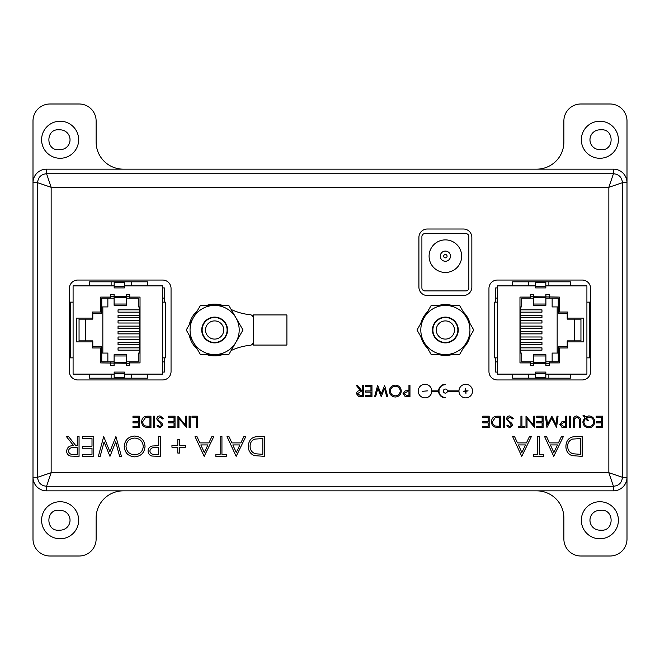 <?xml version="1.0" encoding="UTF-8"?>
<svg xmlns="http://www.w3.org/2000/svg" width="660" height="660" viewBox="0 0 660 660"><rect width="100%" height="100%" fill="white"/><g stroke="black" fill="none" stroke-linecap="round" stroke-linejoin="round"><path stroke-width="0.99" d="M60.126 538.774A18.529 18.529 0 0 1 41.596 520.253A18.529 18.529 0 0 1 60.126 501.724A18.529 18.529 0 0 1 78.656 520.253A18.529 18.529 0 0 1 60.126 538.774M58.517 510.271L59.738 510.345A9.908 9.908 0 0 1 70.034 520.253A9.908 9.908 0 0 1 59.738 530.153L58.517 530.227C45.672 530.929 45.68 509.569 58.517 510.271M599.874 538.774A18.529 18.529 0 0 1 581.344 520.253A18.529 18.529 0 0 1 599.874 501.724A18.529 18.529 0 0 1 618.404 520.253A18.529 18.529 0 0 1 599.874 538.774M599.874 530.161A9.908 9.908 0 0 1 589.966 520.253A9.908 9.908 0 0 1 600.262 510.345L601.483 510.271C614.328 509.569 614.32 530.929 601.483 530.227L600.262 530.153A9.908 9.908 0 0 1 599.874 530.161M599.874 158.276A18.529 18.529 0 0 1 581.344 139.747A18.529 18.529 0 0 1 599.874 121.225A18.529 18.529 0 0 1 618.404 139.747A18.529 18.529 0 0 1 599.874 158.276M599.874 149.663A9.908 9.908 0 0 1 589.966 139.747A9.908 9.908 0 0 1 600.262 129.847L601.483 129.773C614.328 129.071 614.32 150.43 601.483 149.729L600.262 149.655A9.908 9.908 0 0 1 599.874 149.663M60.126 158.276A18.529 18.529 0 0 1 41.596 139.747A18.529 18.529 0 0 1 60.126 121.225A18.529 18.529 0 0 1 78.656 139.747A18.529 18.529 0 0 1 60.126 158.276M58.517 129.773L59.738 129.847A9.908 9.908 0 0 1 70.034 139.747A9.908 9.908 0 0 1 59.738 149.655L58.517 149.729C45.672 150.43 45.68 129.071 58.517 129.773M33 539.038A16.97 16.97 0 0 0 49.97 556.009L79.15 556.009A16.97 16.97 0 0 0 96.121 539.038L96.121 518.001A27.151 27.151 0 0 1 123.263 490.85L536.737 490.85A27.151 27.151 0 0 1 563.879 518.001L563.879 539.038A16.97 16.97 0 0 0 580.849 556.009L610.03 556.009A16.97 16.97 0 0 0 627 539.038L627 120.962A16.97 16.97 0 0 0 610.03 103.991L580.849 103.991A16.97 16.97 0 0 0 563.879 120.962L563.879 141.999A27.151 27.151 0 0 1 536.737 169.15L123.263 169.15A27.151 27.151 0 0 1 96.121 141.999L96.121 120.962A16.97 16.97 0 0 0 79.15 103.991L49.97 103.991A16.97 16.97 0 0 0 33 120.962L33 539.038M425.015 384.293A6.79 6.79 0 0 0 418.234 391.083A6.79 6.79 0 0 0 425.015 397.873A6.79 6.79 0 0 0 431.805 391.289L438.595 391.289A6.79 6.79 0 0 0 445.376 397.873L445.376 397.46A6.377 6.377 0 0 1 438.999 391.083A6.377 6.377 0 0 1 445.376 384.706L445.376 384.293A6.79 6.79 0 0 0 438.595 390.877L431.805 390.877A6.79 6.79 0 0 0 425.015 384.293M465.737 384.293A6.79 6.79 0 0 0 458.956 390.877L447.406 390.877A2.038 2.038 0 0 0 445.376 389.045A2.038 2.038 0 0 0 443.347 391.083A2.038 2.038 0 0 0 445.376 393.121A2.038 2.038 0 0 0 447.406 391.289L458.956 391.289A6.79 6.79 0 0 0 465.737 397.873A6.79 6.79 0 0 0 472.527 391.083A6.79 6.79 0 0 0 465.737 384.293M365.59 385.415L371.968 385.415L371.968 396.726L365.59 396.726L365.59 395.571L370.953 395.571L370.953 392.089L365.59 392.089L365.59 390.926L370.953 390.926L370.953 386.578L365.59 386.578L365.59 385.415M384.623 385.415L387.775 396.726L386.727 396.726L384.516 388.435L381.224 396.726L377.842 388.492L375.614 396.726L374.583 396.726L377.627 385.415L381.175 394.07L384.623 385.415M395.299 385.126C398.929 385.44 400.917 387.403 401.263 391.025C400.958 394.655 399.003 396.652 395.389 397.015C391.71 396.726 389.705 394.746 389.375 391.075C389.697 387.445 391.669 385.457 395.299 385.126M153.425 416.196L154.44 416.196L154.44 427.507L153.425 427.507L153.425 416.196M156.758 418.968C156.989 417.07 158.062 416.048 159.992 415.907L163.424 418.374L162.475 418.951L159.992 417.062L157.773 418.984L158.177 420.09L162.071 423.431L162.706 425.156L159.918 427.795L156.898 425.882L157.822 425.188L160.025 426.64L161.692 425.205L156.758 418.968M168.646 416.196L175.032 416.196L175.032 427.507L168.646 427.507L168.646 426.343L174.017 426.343L174.017 422.87L168.646 422.87L168.646 421.707L174.017 421.707L174.017 417.359L168.646 417.359L168.646 416.196M185.617 425.081L185.617 416.196L186.631 416.196L186.631 427.507L178.942 418.605L178.942 427.507L177.928 427.507L177.928 416.196L185.617 425.081M189.098 416.196L190.113 416.196L190.113 427.507L189.098 427.507L189.098 416.196M191.994 416.196L197.365 416.196L197.365 427.507L196.35 427.507L196.35 417.359L191.994 417.359L191.994 416.196M77.278 436.557L79.06 436.557L79.06 456.349L70.612 456.085C68.062 455.367 66.734 453.692 66.619 451.06C67.213 447.224 69.556 445.434 73.639 445.69L66.371 436.557L68.566 436.557L75.834 445.69L77.278 445.69L77.278 436.557M158.491 436.557L160.273 436.557L160.273 456.349L151.882 456.052C149.416 455.293 148.154 453.618 148.088 451.044C148.162 448.396 149.482 446.721 152.039 446.02L158.491 445.69L158.491 436.557M221.941 436.557L221.941 454.319L226.256 454.319L226.256 456.349L215.853 456.349L215.853 454.319L220.168 454.319L220.168 436.557L221.941 436.557M245.8 436.557L236.156 456.349L227.015 436.557L228.946 436.557L231.874 442.901L240.85 442.901L243.862 436.557L245.8 436.557M482.79 416.196L489.167 416.196L489.167 427.507L482.79 427.507L482.79 426.343L488.153 426.343L488.153 422.87L482.79 422.87L482.79 421.707L488.153 421.707L488.153 417.359L482.79 417.359L482.79 416.196M491.494 421.707C491.7 418.069 493.63 416.229 497.269 416.196L500.775 416.196L500.775 427.507L494.901 427.103C492.608 426.063 491.469 424.273 491.494 421.707M569.225 416.196L570.24 416.196L570.24 427.507L569.225 427.507L569.225 416.196M580.33 418.291L580.536 427.507L579.521 427.507L579.472 419.224L576.856 417.062L574.414 418.976L574.299 427.507L573.284 427.507L573.284 420.676C573.062 417.937 574.233 416.344 576.799 415.907L580.33 418.291M588.811 427.795C585.156 427.482 583.168 425.494 582.854 421.839L584.735 417.458L583.003 415.322L584.265 415.322L585.519 416.864L588.769 415.907C592.408 416.212 594.396 418.176 594.742 421.798C594.429 425.461 592.457 427.457 588.811 427.795M539.517 436.557L539.517 454.319L543.832 454.319L543.832 456.349L533.42 456.349L533.42 454.319L537.735 454.319L537.735 436.557L539.517 436.557M563.368 436.557L553.723 456.349L544.591 436.557L546.521 436.557L549.45 442.901L558.418 442.901L561.429 436.557L563.368 436.557M488.953 371.539A8.415 8.415 0 0 0 497.368 379.954L582.202 379.954A8.415 8.415 0 0 0 590.617 371.539L590.617 288.461A8.415 8.415 0 0 0 582.202 280.046L497.368 280.046A8.415 8.415 0 0 0 488.953 288.461L488.953 371.539M171.047 288.461A8.415 8.415 0 0 0 162.632 280.046L77.797 280.046A8.415 8.415 0 0 0 69.382 288.461L69.382 371.539A8.415 8.415 0 0 0 77.797 379.954L162.632 379.954A8.415 8.415 0 0 0 171.047 371.539L171.047 288.461M471.851 237.427A8.415 8.415 0 0 0 463.435 229.012L427.325 229.012A8.415 8.415 0 0 0 418.91 237.427L418.91 287.108A8.415 8.415 0 0 0 427.325 295.523L463.435 295.523A8.415 8.415 0 0 0 471.851 287.108L471.851 237.427M565.909 446.201C566.28 439.832 569.646 436.615 576.015 436.557L582.153 436.557L582.153 456.349L571.873 455.639C567.856 453.832 565.867 450.689 565.909 446.201M531.391 436.557L521.746 456.349L512.614 436.557L514.544 436.557L517.473 442.901L526.441 442.901L529.452 436.557L531.391 436.557M596.194 416.196L602.58 416.196L602.58 427.507L596.194 427.507L596.194 426.343L601.565 426.343L601.565 422.87L596.194 422.87L596.194 421.707L601.565 421.707L601.565 417.359L596.194 417.359L596.194 416.196M565.744 416.196L566.759 416.196L566.759 427.507L561.965 427.334L559.795 424.471L562.056 421.6L565.744 421.418L565.744 416.196M555.951 424.355L557.032 416.196L558.055 416.196L556.562 427.507L551.743 418.225L546.942 427.507L545.44 416.196L546.455 416.196L547.544 424.331L551.851 416.196L555.951 424.355M536.737 416.196L543.122 416.196L543.122 427.507L536.737 427.507L536.737 426.343L542.099 426.343L542.099 422.87L536.737 422.87L536.737 421.707L542.099 421.707L542.099 417.359L536.737 417.359L536.737 416.196M533.692 425.081L533.692 416.196L534.707 416.196L534.707 427.507L527.018 418.605L527.018 427.507L526.004 427.507L526.004 416.196L533.692 425.081M521.944 416.196L521.944 426.343L524.411 426.343L524.411 427.507L518.463 427.507L518.463 426.343L520.93 426.343L520.93 416.196L521.944 416.196M506.575 418.968C506.806 417.07 507.878 416.048 509.8 415.907L513.241 418.374L512.284 418.951L509.8 417.062L507.589 418.984L507.994 420.09L511.888 423.431L512.515 425.156L509.734 427.795L506.715 425.882L507.639 425.188L509.842 426.64L511.5 425.205L506.575 418.968M503.233 416.196L504.257 416.196L504.257 427.507L503.233 427.507L503.233 416.196M248.333 446.201C248.704 439.832 252.079 436.615 258.439 436.557L264.577 436.557L264.577 456.349L254.298 455.639C250.288 453.832 248.3 450.689 248.333 446.201M213.823 436.557L204.179 456.349L195.038 436.557L196.969 436.557L199.898 442.901L208.874 442.901L211.876 436.557L213.823 436.557M185.394 445.442L185.394 447.216L179.561 447.216L179.561 453.049L177.779 453.049L177.779 447.216L171.946 447.216L171.946 445.442L177.779 445.442L177.779 439.601L179.561 439.601L179.561 445.442L185.394 445.442M134.607 436.045C140.959 436.59 144.433 440.03 145.043 446.366C144.507 452.719 141.083 456.217 134.764 456.86C128.32 456.349 124.814 452.884 124.228 446.465C124.798 440.105 128.255 436.631 134.607 436.045M115.921 436.557L121.44 456.349L119.608 456.349L115.731 441.837L109.972 456.349L104.057 441.936L100.163 456.349L98.348 456.349L103.686 436.557L109.89 451.696L115.921 436.557M82.607 436.557L93.778 436.557L93.778 456.349L82.607 456.349L82.607 454.319L92.004 454.319L92.004 448.231L82.607 448.231L82.607 446.201L92.004 446.201L92.004 438.587L82.607 438.587L82.607 436.557M141.677 421.707C141.883 418.069 143.814 416.229 147.452 416.196L150.958 416.196L150.958 427.507L145.084 427.103C142.791 426.063 141.652 424.273 141.677 421.707M132.974 416.196L139.351 416.196L139.351 427.507L132.974 427.507L132.974 426.343L138.336 426.343L138.336 422.87L132.974 422.87L132.974 421.707L138.336 421.707L138.336 417.359L132.974 417.359L132.974 416.196M408.952 385.415L409.967 385.415L409.967 396.726L405.174 396.561L403.004 393.69L405.265 390.819L408.952 390.637L408.952 385.415M362.546 385.415L363.561 385.415L363.561 396.726L358.735 396.569L356.45 393.698C356.788 391.512 358.124 390.489 360.459 390.637L356.309 385.415L357.563 385.415L361.721 390.637L362.546 390.637L362.546 385.415M46.571 169.15L46.571 173.737L613.429 173.737C618.907 174.248 621.902 177.243 622.413 182.721L608.85 187.3L51.15 187.3L37.587 182.721C38.098 177.243 41.093 174.248 46.571 173.737L51.15 187.3L51.15 472.7L37.587 477.279L33 477.279A13.571 13.571 0 0 0 46.571 490.85L613.429 490.85A13.571 13.571 0 0 0 627 477.279L627 182.721A13.571 13.571 0 0 0 613.429 169.15L46.571 169.15A13.571 13.571 0 0 0 33 182.721L33 477.279M627 182.721L622.413 182.721L622.413 477.279L608.85 472.7L51.15 472.7L46.571 486.263C41.093 485.752 38.098 482.757 37.587 477.279L37.587 182.721L33 182.721M627 477.279L622.413 477.279C621.902 482.757 618.907 485.752 613.429 486.263L613.429 490.85M613.429 169.15L613.429 173.737L608.85 187.3L608.85 472.7L613.429 486.263L46.571 486.263L46.571 490.85M580.371 454.319L580.371 438.587L572.443 439.09C569.258 440.36 567.674 442.736 567.683 446.209C567.699 449.955 569.44 452.471 572.896 453.766L580.371 454.319M550.382 444.931L553.872 452.496L557.461 444.931L550.382 444.931M518.405 444.931L521.895 452.496L525.484 444.931L518.405 444.931M587.499 420.832L585.42 418.291L583.869 421.864C584.183 424.801 585.824 426.393 588.811 426.64C591.797 426.385 593.439 424.776 593.728 421.806C593.398 418.852 591.731 417.277 588.736 417.062L586.212 417.714L588.761 420.832L587.499 420.832M563.673 426.343L565.744 426.343L565.744 422.573L563.764 422.548L560.81 424.471L563.673 426.343M499.76 426.343L499.76 417.359L495.223 417.64L492.508 421.707C492.517 423.852 493.507 425.287 495.487 426.03L499.76 426.343M262.804 454.319L262.804 438.587L254.867 439.09C251.691 440.36 250.099 442.736 250.115 446.209C250.123 449.955 251.864 452.471 255.329 453.766L262.804 454.319M232.807 444.931L236.297 452.496L239.885 444.931L232.807 444.931M200.83 444.931L204.319 452.496L207.908 444.931L200.83 444.931M154.877 454.319L158.491 454.319L158.491 447.719L155.026 447.678C152.163 447.332 150.447 448.445 149.861 451.036C150.422 453.568 152.089 454.666 154.877 454.319M126.011 446.465C126.555 451.63 129.442 454.41 134.681 454.831C139.895 454.369 142.758 451.547 143.269 446.374C142.725 441.243 139.862 438.479 134.681 438.075C129.418 438.463 126.522 441.26 126.011 446.465M73.573 454.319L77.278 454.319L77.278 447.719L73.656 447.694C70.76 447.34 69.011 448.462 68.401 451.06C69.019 453.61 70.744 454.69 73.573 454.319M149.944 426.343L149.944 417.359L145.406 417.64L142.692 421.707C142.7 423.852 143.69 425.287 145.67 426.03L149.944 426.343M465.539 390.877L465.539 388.707L465.943 390.877L468.113 390.877L465.943 391.289L465.943 393.459L465.539 391.289L463.361 391.289L465.539 390.877M422.639 391.289L427.391 390.877L422.639 391.289M406.882 395.571L408.952 395.571L408.952 391.801L406.972 391.768L404.019 393.69L406.882 395.571M390.39 391.075C390.695 394.028 392.353 395.62 395.34 395.86C398.318 395.596 399.96 393.987 400.249 391.025C399.935 388.096 398.302 386.512 395.34 386.29C392.337 386.504 390.679 388.105 390.39 391.075M360.426 395.571L362.546 395.571L362.546 391.801L360.475 391.784L357.464 393.707L360.426 395.571M110.715 296.744L114.106 296.744L114.106 305.291L126.324 305.291L126.324 294.368L129.715 294.368L129.715 297.082L140.027 297.082L140.027 362.917L129.715 362.917L129.715 365.632L126.324 365.632L126.324 363.256L100.666 362.917L100.666 347.985L92.524 347.985L92.524 341.88L76.502 341.88L76.502 318.12L92.524 318.12L92.524 312.015L100.666 312.015L100.666 297.082L110.575 297.082L110.715 294.368L114.106 294.368L114.106 296.744L129.583 296.744L129.583 298.171L138.27 298.171L138.27 306.925L139.623 306.925L139.623 353.075L138.27 353.075L138.27 361.828L129.583 361.828L129.583 363.256L126.324 363.256L126.324 355.971L114.106 355.971L114.106 365.632L110.715 365.632L110.715 363.256M124.352 285.887L124.352 287.917L114.172 287.917L114.172 285.887L73.087 285.887L73.087 374.113L114.172 374.113L114.172 377.512L124.352 377.512L124.352 374.113L162.673 374.113L162.673 285.887L124.352 285.887L124.352 282.488L114.172 282.488L114.172 285.887M162.673 298.097L164.332 298.097L164.332 287.917L162.673 287.917M73.087 302.148L70.372 302.148L70.372 357.852L73.087 357.852M110.575 362.917L110.575 361.828L101.755 361.828L101.755 346.83L92.796 346.83L92.796 340.857L79.051 340.857L79.051 319.143L92.796 319.143L92.796 313.17L101.755 313.17L101.755 298.171L110.575 298.171L110.575 297.082M162.673 357.852L165.388 357.852L165.388 302.148L162.673 302.148M164.332 298.097L164.332 302.148M164.332 357.852L164.332 372.083L162.673 372.083M85.602 319.143L85.602 340.857M164.332 361.903L162.673 361.903M102.836 306.925L102.836 353.075M139.623 347.853L118.041 347.853L118.041 350.155L139.623 350.155M139.623 342.416L118.041 342.416L118.041 344.726L139.623 344.726M139.623 336.988L118.041 336.988L118.041 339.298L139.623 339.298M139.623 331.559L118.041 331.559L118.041 333.869L139.623 333.869M139.623 326.131L118.041 326.131L118.041 328.441L139.623 328.441M139.623 320.702L118.041 320.702L118.041 323.012L139.623 323.012M139.623 315.274L118.041 315.274L118.041 317.584L139.623 317.584M139.623 309.845L118.041 309.845L118.041 312.147L139.623 312.147M107.861 298.171L107.861 306.925L101.755 306.925M110.575 298.171L114.106 298.171M126.324 298.171L129.583 298.171M129.583 361.828L126.324 361.828M114.106 361.828L110.575 361.828M107.861 361.828L107.861 353.075L101.755 353.075M114.106 355.971L114.106 354.709L126.324 354.709L126.324 355.971M114.172 374.113L114.172 372.083L124.352 372.083L124.352 374.113M89.669 285.887L89.669 281.812L111.119 281.812L111.119 285.887M111.119 281.812L131.48 281.812L131.48 285.887M114.172 287.917L124.352 287.917M131.48 281.812L147.362 281.812L147.362 285.887M89.669 374.113L89.669 378.188L147.362 378.188L147.362 374.113M131.48 374.113L131.48 378.188M111.119 374.113L111.119 378.188M549.285 363.256L545.894 363.256L545.894 354.709L533.676 354.709L533.676 365.632L530.285 365.632L530.285 362.917L519.973 362.917L519.973 297.082L530.285 297.082L530.285 294.368L533.676 294.368L533.676 296.744L559.333 297.082L559.333 312.015L567.476 312.015L567.476 318.12L583.498 318.12L583.498 341.88L567.476 341.88L567.476 347.985L559.333 347.985L559.333 362.917L549.425 362.917L549.285 365.632L545.894 365.632L545.894 363.256L530.417 363.256L530.417 361.828L521.73 361.828L521.73 353.075L520.377 353.075L520.377 306.925L521.73 306.925L521.73 298.171L530.417 298.171L530.417 296.744L533.676 296.744L533.676 304.029L545.894 304.029L545.894 294.368L549.285 294.368L549.285 296.744M535.648 374.113L535.648 372.083L545.828 372.083L545.828 374.113L586.913 374.113L586.913 285.887L545.828 285.887L545.828 282.488L535.648 282.488L535.648 285.887L497.327 285.887L497.327 374.113L535.648 374.113L535.648 377.512L545.828 377.512L545.828 374.113M497.327 361.903L495.668 361.903L495.668 372.083L497.327 372.083M586.913 357.852L589.628 357.852L589.628 302.148L586.913 302.148M549.425 297.082L549.425 298.171L558.244 298.171L558.244 313.17L567.204 313.17L567.204 319.143L580.948 319.143L580.948 340.857L567.204 340.857L567.204 346.83L558.244 346.83L558.244 361.828L549.425 361.828L549.425 362.917M497.327 302.148L494.612 302.148L494.612 357.852L497.327 357.852M495.668 361.903L495.668 357.852M495.668 302.148L495.668 287.917L497.327 287.917M574.398 340.857L574.398 319.143M495.668 298.097L497.327 298.097M557.164 353.075L557.164 306.925M520.377 312.147L541.959 312.147L541.959 309.845L520.377 309.845M520.377 317.584L541.959 317.584L541.959 315.274L520.377 315.274M520.377 323.012L541.959 323.012L541.959 320.702L520.377 320.702M520.377 328.441L541.959 328.441L541.959 326.131L520.377 326.131M520.377 333.869L541.959 333.869L541.959 331.559L520.377 331.559M520.377 339.298L541.959 339.298L541.959 336.988L520.377 336.988M520.377 344.726L541.959 344.726L541.959 342.416L520.377 342.416M520.377 350.155L541.959 350.155L541.959 347.853L520.377 347.853M552.139 361.828L552.139 353.075L558.244 353.075M549.425 361.828L545.894 361.828M533.676 361.828L530.417 361.828M530.417 298.171L533.676 298.171M545.894 298.171L549.425 298.171M552.139 298.171L552.139 306.925L558.244 306.925M545.894 304.029L545.894 305.291L533.676 305.291L533.676 304.029M545.828 285.887L545.828 287.917L535.648 287.917L535.648 285.887M570.331 374.113L570.331 378.188L548.881 378.188L548.881 374.113M548.881 378.188L528.52 378.188L528.52 374.113M545.828 372.083L535.648 372.083M528.52 378.188L512.639 378.188L512.639 374.113M570.331 285.887L570.331 281.812L512.639 281.812L512.639 285.887M528.52 285.887L528.52 281.812M548.881 285.887L548.881 281.812M445.376 251.089A5.09 5.09 0 0 1 450.466 256.179A5.09 5.09 0 0 1 445.376 261.269A5.09 5.09 0 0 1 440.286 256.179A5.09 5.09 0 0 1 445.376 251.089A5.09 5.09 0 0 0 440.286 256.179A5.09 5.09 0 0 0 445.376 261.269M445.376 239.885A16.285 16.285 0 0 0 429.091 256.179A16.285 16.285 0 0 0 445.376 272.464A16.285 16.285 0 0 0 461.67 256.179A16.285 16.285 0 0 0 445.376 239.885M424.891 233.615A2.986 2.986 0 0 0 421.905 236.602L421.905 287.925A2.986 2.986 0 0 0 424.891 290.911L465.869 290.911A2.986 2.986 0 0 0 468.856 287.925L468.856 236.602A2.986 2.986 0 0 0 465.869 233.615L424.891 233.615L465.869 233.615M421.905 263.802L421.905 236.602M468.856 236.602L468.856 263.802M286.902 314.935L286.902 345.064L253.242 345.064L253.242 314.935L286.902 314.935M206.555 354.568A25.855 25.855 0 0 0 222.684 354.568M227.081 305.432L222.684 305.432A25.855 25.855 0 0 0 206.555 305.432M197.373 310.728A25.855 25.855 0 0 0 189.313 324.695M189.313 335.305A25.855 25.855 0 0 0 197.373 349.272M231.124 350.551A57.841 57.841 0 0 1 250.173 345.287A3.391 3.391 0 0 0 253.242 341.905M231.124 309.449A57.841 57.841 0 0 0 250.173 314.713A3.391 3.391 0 0 1 253.242 318.095M203.932 305.432L200.434 305.432L193.347 317.716A24.569 24.569 0 0 0 193.347 342.284L200.434 354.568L202.166 354.568M200.434 354.568L214.624 354.568A24.569 24.569 0 0 0 235.9 317.716A24.569 24.569 0 0 0 193.347 317.716L186.252 330L193.347 342.284A24.569 24.569 0 0 0 214.624 354.568L228.805 354.568L242.987 330L228.805 305.432L200.434 305.432M227.518 330A12.895 12.895 0 0 0 214.624 317.105A12.895 12.895 0 0 0 201.729 330A12.895 12.895 0 0 0 214.624 342.895A12.895 12.895 0 0 0 227.518 330M420.808 330A24.569 24.569 0 0 0 424.099 342.284L431.194 354.568L459.566 354.568L473.748 330L459.566 305.432L431.194 305.432L417.013 330L424.099 342.284A24.569 24.569 0 0 0 466.653 342.284A24.569 24.569 0 0 0 445.376 305.432A24.569 24.569 0 0 0 420.808 330M458.271 330A12.895 12.895 0 0 0 445.376 317.105A12.895 12.895 0 0 0 432.481 330A12.895 12.895 0 0 0 445.376 342.895A12.895 12.895 0 0 0 458.271 330M469.978 336.534A25.451 25.451 0 0 1 463.337 348.034M452.026 354.568A25.451 25.451 0 0 1 438.735 354.568M427.424 348.034A25.451 25.451 0 0 1 420.783 336.534M420.783 323.466A25.451 25.451 0 0 1 427.424 311.965M438.735 305.432A25.451 25.451 0 0 1 452.026 305.432M463.337 311.965A25.451 25.451 0 0 1 469.978 323.466M445.376 320.909A9.091 9.091 0 0 1 454.476 330A9.091 9.091 0 0 1 445.376 339.091A9.091 9.091 0 0 1 436.285 330A9.091 9.091 0 0 1 445.376 320.909M445.376 317.51A12.49 12.49 0 0 1 457.867 330A12.49 12.49 0 0 1 445.376 342.49A12.49 12.49 0 0 1 432.894 330A12.49 12.49 0 0 1 445.376 317.51M214.624 320.909A9.091 9.091 0 0 1 223.715 330A9.091 9.091 0 0 1 214.624 339.091A9.091 9.091 0 0 1 205.524 330A9.091 9.091 0 0 1 214.624 320.909M214.624 317.51A12.49 12.49 0 0 1 227.106 330A12.49 12.49 0 0 1 214.624 342.49A12.49 12.49 0 0 1 202.133 330A12.49 12.49 0 0 1 214.624 317.51M114.172 286.333L124.352 286.333M126.324 297.759L114.106 297.759M114.106 362.241L126.324 362.241M114.106 304.029L126.324 304.029M124.352 373.667L114.172 373.667M545.828 373.667L535.648 373.667M533.676 362.241L545.894 362.241M545.894 297.759L533.676 297.759M545.894 355.971L533.676 355.971M535.648 286.333L545.828 286.333M445.376 257.87A1.7 1.7 0 0 0 447.076 256.179A1.7 1.7 0 0 0 445.376 254.479A1.7 1.7 0 0 0 443.685 256.179A1.7 1.7 0 0 0 445.376 257.87"/></g></svg>
